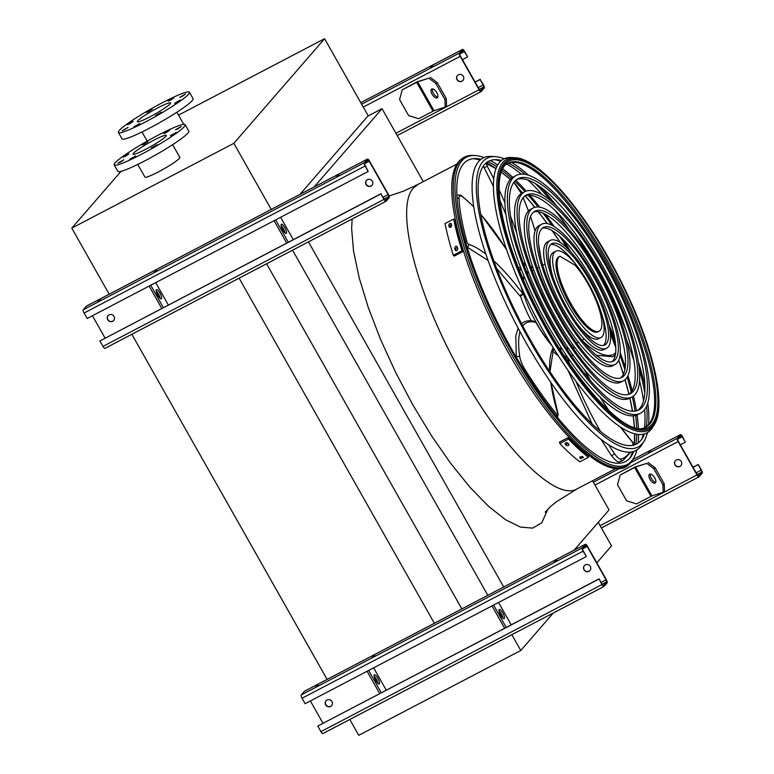 <?xml version="1.0" encoding="UTF-8"?>
<svg xmlns="http://www.w3.org/2000/svg" width="774" height="774" viewBox="0 0 774 774"><rect width="100%" height="100%" fill="white"/><g stroke="black" fill="none" stroke-linecap="round" stroke-linejoin="round"><path stroke-width="1.16" d="M553.333 612.979L520.796 650.508L358.739 735.3L349.79 719.481M520.796 650.508L511.846 634.69M596.812 562.843L611.528 545.873L598.234 522.382M423.301 181.629L382.027 108.679L367.873 116.081M574.182 550.12L609.041 509.921L592.555 480.78M314.147 186.96L382.027 108.679M503.71 586.992L308.458 241.885M487.823 595.303L292.572 250.196M461.855 608.896L266.604 263.779M434.378 623.293L239.118 278.166M327.121 679.417L131.851 334.291M629.842 458.121A171.76 49.642 62.4 0 0 632.513 451.716M633.925 444.992A171.76 49.642 62.4 0 0 634.583 433.711M634.332 427.219A171.76 49.642 62.4 0 0 633.113 415.841M632.387 411.197A171.76 49.642 62.4 0 0 629.794 398.155M628.875 394.295A171.76 49.642 62.4 0 0 624.976 379.802M623.351 374.413A171.76 49.642 62.4 0 0 618.687 360.345M569.558 257.519A171.76 49.642 62.4 0 0 568.048 255.043M560.076 242.446A171.76 49.642 62.4 0 0 552.162 230.691M547.131 223.589A171.76 49.642 62.4 0 0 538.23 211.747M534.737 207.335A171.76 49.642 62.4 0 0 525.053 195.87M522.402 192.91A171.76 49.642 62.4 0 0 519.364 189.649M491.945 166.042A171.76 49.642 62.4 0 0 486.275 162.811M479.948 160.141A171.76 49.642 62.4 0 0 473.166 158.68M121.063 171.306L71.788 228.127L233.845 143.325L324.587 38.7L178.523 115.123M137.762 164.417L144.951 177.12A20.037 2.167 -29.5 0 0 158.341 171.925A20.037 2.167 -29.5 0 0 179.829 157.393L172.641 144.69M324.587 38.7L368.172 115.742L299.983 194.361M71.788 228.127L109.182 294.226M233.845 143.325L271.248 209.425M153.542 140.336A19.108 2.061 150.5 0 1 166.304 135.382A19.108 2.061 150.5 0 1 150.698 146.586A19.108 2.061 150.5 0 1 133.051 154.2A19.108 2.061 150.5 0 1 153.542 140.336M166.081 132.702L169.661 130.284L163.846 133.573L166.081 132.702M144.399 144.051L147.979 141.623L142.174 144.912L144.399 144.051M125.417 156.28L129.006 153.862L123.192 157.141L125.417 156.28M120.26 162.24L123.84 159.812L118.025 163.101L120.26 162.24M131.928 158.428L135.508 156.009L129.703 159.289L131.928 158.428M153.61 147.089L157.19 144.661L151.375 147.95L153.61 147.089M172.583 134.85L176.162 132.431L170.357 135.721L172.583 134.85M177.749 128.9L181.329 126.472L175.524 129.761L177.749 128.9M157.925 135.276A40.809 4.412 150.5 0 1 185.199 124.691A40.809 4.412 150.5 0 1 151.849 148.627A40.809 4.412 150.5 0 1 114.165 164.881A40.809 4.412 150.5 0 1 157.925 135.276M185.199 124.691L188.827 131.116A40.809 4.412 150.5 0 1 155.477 155.042A40.809 4.412 150.5 0 1 117.793 171.306L114.165 164.881M170.135 103.851A19.108 2.061 150.5 0 1 152.488 115.49A19.108 2.061 150.5 0 1 137.298 121.741A19.108 2.061 150.5 0 1 152.913 110.537A19.108 2.061 150.5 0 1 170.561 102.923A19.108 2.061 150.5 0 1 170.135 103.851M170.328 100.252L173.908 97.834L168.093 101.113L170.328 100.252M148.656 111.591L152.236 109.173L146.421 112.462L148.656 111.591M129.674 123.821L133.254 121.402L127.439 124.691L129.674 123.821M124.508 129.78L128.087 127.362L122.273 130.651L124.508 129.78M136.185 125.968L139.765 123.55L133.95 126.839L136.185 125.968M157.857 114.629L161.437 112.211L155.622 115.5L157.857 114.629M176.84 102.4L180.419 99.981L174.605 103.261L176.84 102.4M182.006 96.44L185.586 94.022L179.771 97.311L182.006 96.44M188.546 94.225A40.809 4.412 150.5 0 1 150.853 119.08A40.809 4.412 150.5 0 1 118.412 132.431A40.809 4.412 150.5 0 1 151.762 108.495A40.809 4.412 150.5 0 1 189.446 92.241A40.809 4.412 150.5 0 1 188.546 94.225M189.446 92.241L193.074 98.656A40.809 4.412 150.5 0 1 192.175 100.639A40.809 4.412 150.5 0 1 154.49 125.504A40.809 4.412 150.5 0 1 122.04 138.846L118.412 132.431M462.01 81.202A3.706 3.531 40.9 0 1 457.386 75.562A3.706 3.531 40.9 0 1 462.958 75.804A3.706 3.531 40.9 0 1 462.01 81.202M460.182 56.357L479.077 89.745A2.97 0.861 62.4 0 0 481.051 91.68A2.97 0.861 62.4 0 0 481.128 91.622L484.272 87.984A2.97 0.861 62.4 0 0 483.421 84.724L480.112 79.529L483.199 84.985A1.858 0.532 -117.6 0 1 483.731 87.027L480.577 90.655A1.858 0.532 -117.6 0 1 480.538 90.693A1.858 0.532 -117.6 0 1 479.299 89.484L460.414 56.096A1.858 0.532 -117.6 0 1 459.882 54.064L463.026 50.426A1.858 0.532 -117.6 0 1 463.075 50.387A1.858 0.532 -117.6 0 1 464.313 51.606L467.622 56.802L464.535 51.345A2.97 0.861 62.4 0 0 462.562 49.41A2.97 0.861 62.4 0 0 462.484 49.468L459.33 53.096A2.97 0.861 62.4 0 0 460.182 56.357L363.267 107.073M417.041 81.841L402.238 89.832L417.67 81.821L428.835 78.184L417.041 81.841M457.502 75.436A3.706 3.531 -139.1 0 0 463.104 80.293M433.247 65.142L430.46 67.028L433.247 65.142M462.426 59.666L467.399 57.063M475.139 82.131L480.112 79.529M475.081 82.025L480.335 79.267M402.238 89.832L399.577 99.546L408.653 115.587L418.579 118.722L434.021 110.711L445.176 107.073L444.934 99.546L446.317 98.656L446.559 106.183L445.176 107.073M436.836 92.686A5.195 2.428 -122.8 0 0 431.65 89.087A5.195 2.428 -122.8 0 0 432.414 94.776A5.195 2.428 -122.8 0 0 437.281 97.824A5.195 2.428 -122.8 0 0 436.836 92.686M430.209 77.294L437.233 82.605L435.859 83.495L444.934 99.546M435.859 83.495L428.835 78.184M437.233 82.605L446.317 98.656M432.502 88.904A5.195 2.428 -122.8 0 0 433.798 93.886A5.195 2.428 -122.8 0 0 437.803 97.118M92.445 315.744L105.09 338.103M112.694 321.268A3.706 3.531 40.9 0 1 108.079 315.628A3.706 3.531 40.9 0 1 113.652 315.869A3.706 3.531 40.9 0 1 112.694 321.268M366.547 180.323A3.706 3.531 -139.1 0 0 372.139 185.18M388.345 194.371L369.45 160.992A2.97 0.861 62.4 0 0 367.476 159.047A2.97 0.861 62.4 0 0 367.398 159.115L364.254 162.743A2.97 0.861 62.4 0 0 365.105 166.004L368.192 171.46L365.328 165.742A1.858 0.532 -117.6 0 1 364.796 163.711L367.94 160.073A1.858 0.532 -117.6 0 1 367.989 160.034A1.858 0.532 -117.6 0 1 369.227 161.244L388.113 194.632A1.858 0.532 -117.6 0 1 388.645 196.673L385.5 200.302A1.858 0.532 -117.6 0 1 385.452 200.34A1.858 0.532 -117.6 0 1 384.214 199.131L380.905 193.935L383.991 199.392A2.97 0.861 62.4 0 0 385.965 201.327A2.97 0.861 62.4 0 0 386.042 201.259L389.196 197.631A2.97 0.861 62.4 0 0 388.345 194.371M108.196 315.502A3.706 3.531 -139.1 0 0 113.797 320.359M293.269 239.64L280.623 217.281M371.046 186.089A3.706 3.531 40.9 0 1 366.431 180.448A3.706 3.531 40.9 0 1 372.004 180.69A3.706 3.531 40.9 0 1 371.046 186.089M380.905 193.935L99.894 340.966L381.127 193.674M168.345 305.014L155.69 282.645M86.562 306.059A2.97 0.861 62.4 0 0 86.475 306.088A2.97 0.861 62.4 0 0 86.398 306.146L83.244 309.784A2.97 0.861 62.4 0 0 84.095 313.035L87.181 318.491L368.192 171.46M97.688 301.841L100.475 299.954L97.688 301.841M154.016 272.371L156.803 270.484L154.016 272.371M336.216 177.033L339.002 175.156L336.216 177.033M99.894 340.966L102.981 346.423A2.97 0.861 62.4 0 0 104.964 348.358A2.97 0.861 62.4 0 0 105.041 348.3L385.868 201.356M149.15 286.07L161.795 308.439M150.717 285.248L163.372 307.607M160.044 298.338A5.195 1.5 62.4 0 0 156.164 290.918M156.348 289.718A5.195 1.5 62.4 0 0 157.703 295.165A5.195 1.5 62.4 0 0 161.302 298.812A5.195 1.5 62.4 0 0 160.218 293.52A5.195 1.5 62.4 0 0 156.483 289.611A5.195 1.5 62.4 0 0 156.348 289.718M275.65 219.884L288.296 242.243M281.272 224.354A5.195 1.5 62.4 0 0 282.626 229.801A5.195 1.5 62.4 0 0 286.225 233.448A5.195 1.5 62.4 0 0 285.151 228.156A5.195 1.5 62.4 0 0 281.407 224.247A5.195 1.5 62.4 0 0 281.272 224.354M274.073 220.706L286.728 243.065M284.967 232.974A5.195 1.5 62.4 0 0 281.088 225.553M310.374 700.944L323.029 723.303M330.633 706.469A3.706 3.531 40.9 0 1 326.009 700.828A3.706 3.531 40.9 0 1 331.591 701.06A3.706 3.531 40.9 0 1 330.633 706.469M584.476 565.513A3.706 3.531 -139.1 0 0 590.078 570.37M606.274 579.571L587.389 546.183A2.97 0.861 62.4 0 0 585.405 544.248A2.97 0.861 62.4 0 0 585.337 544.306L582.183 547.944A2.97 0.861 62.4 0 0 583.035 551.204L586.353 556.4L583.257 550.943A1.858 0.532 -117.6 0 1 582.725 548.901L585.879 545.273A1.858 0.532 -117.6 0 1 585.928 545.235A1.858 0.532 -117.6 0 1 587.156 546.444L606.052 579.823A1.858 0.532 -117.6 0 1 606.584 581.864L603.43 585.492A1.858 0.532 -117.6 0 1 603.381 585.531A1.858 0.532 -117.6 0 1 602.153 584.322L599.066 578.865L601.92 584.583A2.97 0.861 62.4 0 0 603.904 586.518A2.97 0.861 62.4 0 0 603.981 586.46L607.126 582.832A2.97 0.861 62.4 0 0 606.274 579.571M326.125 700.702A3.706 3.531 -139.1 0 0 331.727 705.549M511.208 624.841L498.553 602.482M588.985 571.289A3.706 3.531 40.9 0 1 584.36 565.649A3.706 3.531 40.9 0 1 589.933 565.881A3.706 3.531 40.9 0 1 588.985 571.289M598.834 579.126L318.056 725.906L599.066 578.865M386.274 690.205L373.629 667.846M304.501 691.25A2.97 0.861 62.4 0 0 304.405 691.279A2.97 0.861 62.4 0 0 304.327 691.346L301.183 694.975A2.97 0.861 62.4 0 0 302.034 698.235L305.12 703.692L586.121 556.661M315.628 687.041L318.404 685.154L315.628 687.041M371.955 657.561L374.732 655.684L371.955 657.561M554.145 562.234L556.932 560.347L554.145 562.234M317.833 726.157L320.92 731.614A2.97 0.861 62.4 0 0 322.893 733.559A2.97 0.861 62.4 0 0 322.971 733.491L603.807 586.547M367.079 671.271L379.734 693.63M368.656 670.448L381.301 692.807M377.983 683.529A5.195 1.5 62.4 0 0 374.094 676.108M374.277 674.918A5.195 1.5 62.4 0 0 375.632 680.365A5.195 1.5 62.4 0 0 379.231 684.013A5.195 1.5 62.4 0 0 378.157 678.711A5.195 1.5 62.4 0 0 374.413 674.812A5.195 1.5 62.4 0 0 374.277 674.918M493.58 605.074L506.235 627.443M499.211 609.544A5.195 1.5 62.4 0 0 500.555 615.001A5.195 1.5 62.4 0 0 504.155 618.649A5.195 1.5 62.4 0 0 503.081 613.347A5.195 1.5 62.4 0 0 499.346 609.438A5.195 1.5 62.4 0 0 499.211 609.544M492.012 605.907L504.658 628.265M502.906 618.165A5.195 1.5 62.4 0 0 499.027 610.744M679.94 466.393A3.706 3.531 40.9 0 1 675.315 460.753A3.706 3.531 40.9 0 1 680.897 460.994A3.706 3.531 40.9 0 1 679.94 466.393M678.121 441.557L697.006 474.936A2.97 0.861 62.4 0 0 698.98 476.881A2.97 0.861 62.4 0 0 699.057 476.813L702.212 473.185A2.97 0.861 62.4 0 0 701.36 469.924L698.264 464.468L701.128 470.186A1.858 0.532 -117.6 0 1 701.66 472.217L698.516 475.855A1.858 0.532 -117.6 0 1 698.467 475.894A1.858 0.532 -117.6 0 1 697.229 474.675L678.343 441.296A1.858 0.532 -117.6 0 1 677.811 439.255L680.956 435.627A1.858 0.532 -117.6 0 1 681.004 435.588A1.858 0.532 -117.6 0 1 682.242 436.797L685.329 442.254L682.465 436.536A2.97 0.861 62.4 0 0 680.491 434.601A2.97 0.861 62.4 0 0 680.414 434.659L677.269 438.297A2.97 0.861 62.4 0 0 678.121 441.557L594.974 485.056M634.98 467.041L620.168 475.023L635.609 467.022L646.764 463.374L634.98 467.041M675.431 460.627A3.706 3.531 -139.1 0 0 681.033 465.484M651.176 450.342L648.399 452.219L651.176 450.342M680.356 444.857L685.329 442.254M693.069 467.332L698.042 464.729M693.011 467.215L698.264 464.468M620.168 475.023L617.507 484.737L626.592 500.788L636.518 503.913L651.95 495.911L663.115 492.264L662.873 484.737L664.247 483.856L664.489 491.384L663.115 492.264M654.765 477.877A5.195 2.428 -122.8 0 0 649.579 474.288A5.195 2.428 -122.8 0 0 650.354 479.967A5.195 2.428 -122.8 0 0 655.21 483.015A5.195 2.428 -122.8 0 0 654.765 477.877M648.148 462.494L655.162 467.806L653.788 468.696L662.873 484.737M653.788 468.696L646.764 463.374M655.162 467.806L664.247 483.856M650.441 474.094A5.195 2.428 -122.8 0 0 651.727 479.077A5.195 2.428 -122.8 0 0 655.733 482.318M483.953 157.567A173.395 50.107 62.4 0 0 475.052 155.535A173.395 50.107 62.4 0 0 461.875 160.857A173.395 50.107 62.4 0 0 514.149 355.566A173.395 50.107 62.4 0 0 633.509 458.363A173.395 50.107 62.4 0 0 636.915 449.897M638.134 442.97A173.395 50.107 62.4 0 0 638.598 434.417M638.415 428.051A173.395 50.107 62.4 0 0 637.079 414.97M636.431 410.83A173.395 50.107 62.4 0 0 633.471 396.075M632.155 390.677A173.395 50.107 62.4 0 0 627.975 375.719M625.276 367.195A173.395 50.107 62.4 0 0 620.255 352.799M614.817 338.693A173.395 50.107 62.4 0 0 608.896 324.606M570.912 252.005A173.395 50.107 62.4 0 0 562.717 239.118M554.232 226.608A173.395 50.107 62.4 0 0 545.264 214.272M539.797 207.2A173.395 50.107 62.4 0 0 529.89 195.232M526.204 191.081A173.395 50.107 62.4 0 0 515.774 180.226M512.736 177.343A173.395 50.107 62.4 0 0 502.761 168.78M497.634 165.007A173.395 50.107 62.4 0 0 490.339 160.508M474.51 158.573A172.07 49.73 -117.6 0 1 480.141 159.966M486.44 162.675A172.07 49.73 -117.6 0 1 494.141 167.281M519.093 189.195A172.07 49.73 -117.6 0 1 522.508 192.861M525.149 195.793A172.07 49.73 -117.6 0 1 534.844 207.306M538.385 211.766A172.07 49.73 -117.6 0 1 547.266 223.618M552.355 230.807A172.07 49.73 -117.6 0 1 560.26 242.562M568.358 255.381A172.07 49.73 -117.6 0 1 569.819 257.771M618.745 360.22A172.07 49.73 -117.6 0 1 623.409 374.277M625.063 379.724A172.07 49.73 -117.6 0 1 628.991 394.256A173.618 50.175 -117.6 0 0 624.995 379.782M629.901 398.097A172.07 49.73 -117.6 0 1 632.522 411.207M633.238 415.832A172.07 49.73 -117.6 0 1 634.477 427.258M634.738 433.759A172.07 49.73 -117.6 0 1 634.129 444.934M632.764 451.658A172.07 49.73 -117.6 0 1 630.704 457.076M480.993 159.27A169.99 49.13 62.4 0 0 476.465 158.583A169.99 49.13 62.4 0 0 463.539 163.798A169.99 49.13 62.4 0 0 514.797 354.695A169.99 49.13 62.4 0 0 631.807 455.47A169.99 49.13 62.4 0 0 633.819 451.358M635.764 444.334A169.99 49.13 62.4 0 0 636.76 434.185M636.712 427.799A169.99 49.13 62.4 0 0 635.648 415.445M635.028 411.1A169.99 49.13 62.4 0 0 632.319 396.83M631.216 392.089A169.99 49.13 62.4 0 0 627.201 377.19M624.899 369.662A169.99 49.13 62.4 0 0 620.022 355.295M615.456 343.114A169.99 49.13 62.4 0 0 609.844 329.366M567.536 248.522A169.99 49.13 62.4 0 0 559.447 236.07M552.036 225.369A169.99 49.13 62.4 0 0 543.019 213.179M538.153 206.997A169.99 49.13 62.4 0 0 528.197 195.203M524.927 191.594A169.99 49.13 62.4 0 0 514.749 181.222M511.537 178.243A169.99 49.13 62.4 0 0 501.997 170.328M496.773 166.652A169.99 49.13 62.4 0 0 487.862 161.679M516.693 179.5A130.438 37.694 -117.6 0 1 606.971 273.832A130.438 37.694 -117.6 0 1 639.721 408.517A130.438 37.694 -117.6 0 1 637.553 410.481M640.582 413.19L638.057 414.516A134.144 38.768 -117.6 0 1 545.09 320.31A134.144 38.768 -117.6 0 1 510.201 179.578A134.144 38.768 -117.6 0 1 513.675 176.791L516.19 175.475A134.144 38.768 62.4 0 0 512.717 178.262A134.144 38.768 62.4 0 0 547.605 318.994A134.144 38.768 62.4 0 0 640.582 413.19A134.144 38.768 62.4 0 0 612.737 276.366A134.144 38.768 62.4 0 0 516.19 175.475M514.536 181.474A130.438 37.694 62.4 0 0 548.456 318.317A130.438 37.694 62.4 0 0 638.86 409.91A130.438 37.694 62.4 0 0 611.789 276.86A130.438 37.694 62.4 0 0 517.912 178.765A130.438 37.694 62.4 0 0 514.536 181.474M525.198 195.754A112.114 32.402 -117.6 0 1 602.762 277.208A112.114 32.402 -117.6 0 1 630.752 392.66A112.114 32.402 -117.6 0 1 629.049 394.237M632.077 396.956L629.562 398.271A115.819 33.476 -117.6 0 1 549.288 316.943A115.819 33.476 -117.6 0 1 519.17 195.435A115.819 33.476 -117.6 0 1 522.169 193.036L524.685 191.71A115.819 33.476 62.4 0 0 521.686 194.119A115.819 33.476 62.4 0 0 551.814 315.628A115.819 33.476 62.4 0 0 632.077 396.956A115.819 33.476 62.4 0 0 608.045 278.814A115.819 33.476 62.4 0 0 524.685 191.71M523.505 197.331A112.114 32.402 62.4 0 0 552.665 314.941A112.114 32.402 62.4 0 0 630.365 393.666A112.114 32.402 62.4 0 0 607.097 279.317A112.114 32.402 62.4 0 0 526.407 195A112.114 32.402 62.4 0 0 523.505 197.331M533.712 212.008A93.78 27.1 -117.6 0 1 598.554 280.575A93.78 27.1 -117.6 0 1 621.783 376.803A93.78 27.1 -117.6 0 1 620.545 377.973M623.583 380.721L621.067 382.037A97.495 28.174 -117.6 0 1 553.497 313.576A97.495 28.174 -117.6 0 1 528.139 211.292A97.495 28.174 -117.6 0 1 530.664 209.27L533.189 207.954A97.495 28.174 62.4 0 0 530.654 209.977A97.495 28.174 62.4 0 0 556.013 312.261A97.495 28.174 62.4 0 0 623.583 380.721A97.495 28.174 62.4 0 0 603.352 281.272A97.495 28.174 62.4 0 0 533.189 207.954M532.473 213.189A93.78 27.1 62.4 0 0 556.864 311.574A93.78 27.1 62.4 0 0 621.861 377.431A93.78 27.1 62.4 0 0 602.404 281.775A93.78 27.1 62.4 0 0 534.902 211.244A93.78 27.1 62.4 0 0 532.473 213.189M542.216 228.282A75.455 21.807 -117.6 0 1 594.345 283.942A75.455 21.807 -117.6 0 1 612.805 360.945A75.455 21.807 -117.6 0 1 612.041 361.71M615.088 364.477L612.573 365.802A79.171 22.881 -117.6 0 1 557.706 310.21A79.171 22.881 -117.6 0 1 537.108 227.15A79.171 22.881 -117.6 0 1 539.168 225.505L541.684 224.189A79.171 22.881 62.4 0 0 539.633 225.834A79.171 22.881 62.4 0 0 560.221 308.894A79.171 22.881 62.4 0 0 615.088 364.477A79.171 22.881 62.4 0 0 598.66 283.729A79.171 22.881 62.4 0 0 541.684 224.189M541.442 229.046A75.455 21.807 62.4 0 0 561.073 308.207A75.455 21.807 62.4 0 0 613.366 361.197A75.455 21.807 62.4 0 0 597.712 284.222A75.455 21.807 62.4 0 0 543.406 227.479A75.455 21.807 62.4 0 0 541.442 229.046M601.321 312.948A57.131 16.515 -117.6 0 1 603.836 345.088A57.131 16.515 -117.6 0 1 603.517 345.427M550.74 244.565A57.131 16.515 -117.6 0 1 576.175 264.882M606.593 348.242L604.078 349.558A60.836 17.579 -117.6 0 1 561.905 306.833A60.836 17.579 -117.6 0 1 546.086 243.007A60.836 17.579 -117.6 0 1 547.663 241.749L550.179 240.424A60.836 17.579 62.4 0 0 548.602 241.691A60.836 17.579 62.4 0 0 564.42 305.517A60.836 17.579 62.4 0 0 606.593 348.242A60.836 17.579 62.4 0 0 593.968 286.187A60.836 17.579 62.4 0 0 550.179 240.424M550.42 244.903A57.131 16.515 62.4 0 0 565.272 304.84A57.131 16.515 62.4 0 0 604.871 344.952A57.131 16.515 62.4 0 0 593.019 286.68A57.131 16.515 62.4 0 0 551.901 243.713A57.131 16.515 62.4 0 0 550.42 244.903M572.895 354.792A51.935 15.006 -117.6 0 1 571.744 356.272M567.671 357.356A51.935 15.006 -117.6 0 1 567.497 357.336A115.258 33.311 62.4 0 0 569.567 363.848M565.223 358.014L567.497 357.336M552.152 345.91A51.935 15.006 -117.6 0 1 535.976 322.487A115.258 33.311 62.4 0 0 522.75 325.941M521.55 323.658L523.814 322.11C526.978 320.513 530.616 320.31 534.708 321.471L535.976 322.487M549.975 371.781L553.555 348.203M520.796 267.988A51.2 14.793 62.4 0 0 519.876 271.19M521.705 287.938A51.2 14.793 62.4 0 0 551.33 344.556M564.043 355.605A51.2 14.793 62.4 0 0 567.197 356.669M571.328 355.672A51.2 14.793 62.4 0 0 572.489 354.221M573.805 349.18A51.2 14.793 62.4 0 0 573.853 346.104M533.267 268.539A51.2 14.793 62.4 0 0 530.712 266.827M525.827 265.037A51.2 14.793 62.4 0 0 523.969 265.163M523.959 275.96A43.779 12.655 62.4 0 0 523.582 280.043M532.338 310.239A43.779 12.655 62.4 0 0 539.072 323.097M558.876 347.507A43.779 12.655 62.4 0 0 562.446 349.529M567.216 349.577A43.779 12.655 62.4 0 0 568.455 348.435M528.274 271.655A43.779 12.655 62.4 0 0 526.63 272.013M520.476 296.045A51.2 14.793 62.4 0 0 531.254 320.813M552.539 350.883A51.2 14.793 62.4 0 0 558.257 355.692M520.38 266.904L519.876 267.165A51.2 14.793 62.4 0 0 518.648 268.123M493.793 260.857A147.505 42.628 -117.6 0 1 523.253 294.323L520.147 296.19L520.718 294.875L523.253 294.323A1.858 0.532 62.4 0 0 523.118 293.636A51.935 15.006 -117.6 0 1 521.057 286.486M530.48 266.188A51.935 15.006 -117.6 0 1 533.044 267.91M522.847 262.686L525.662 264.166M600.963 337.483A48.704 14.077 62.4 0 0 590.852 287.812A48.704 14.077 62.4 0 0 555.809 251.182A48.704 14.077 62.4 0 0 554.542 252.198A48.704 14.077 62.4 0 0 567.207 303.292A48.704 14.077 62.4 0 0 600.963 337.483L598.447 338.809A48.704 14.077 -117.6 0 1 578.081 325.099M552.936 277.044A48.704 14.077 -117.6 0 1 552.026 253.514A48.704 14.077 -117.6 0 1 553.294 252.498L555.809 251.182M559.96 256.252A42.289 12.22 62.4 0 0 559.883 256.291A42.289 12.22 62.4 0 0 568.658 299.422A42.289 12.22 62.4 0 0 599.095 331.233A42.289 12.22 62.4 0 0 597.547 304.346A42.289 12.22 62.4 0 0 575.043 265.182L559.96 256.252M559.805 256.329L558.857 256.823A42.289 12.22 62.4 0 0 558.78 256.862A42.289 12.22 62.4 0 0 567.555 300.002A42.289 12.22 62.4 0 0 597.992 331.804L599.095 331.233M629.881 398.107A173.618 50.175 -117.6 0 1 630.82 402.296M583.315 457.27L580.79 458.585A175.475 50.716 -117.6 0 1 579.745 457.744L582.261 456.428A175.475 50.716 62.4 0 0 583.315 457.27L583.48 457.521M568.832 444.15C568.958 445.553 568.126 445.998 566.316 445.466A175.475 50.716 -117.6 0 1 565.194 444.324C565.059 442.892 565.9 442.457 567.71 443.009A175.475 50.716 62.4 0 0 568.832 444.15L569.016 444.469M559.854 443.579A175.475 50.716 62.4 0 0 579.813 461.826L588.463 457.299L588.085 455.847A173.618 50.175 -117.6 0 1 568.126 437.6L559.467 442.128L559.854 443.579L568.503 439.052A175.475 50.716 62.4 0 0 588.463 457.299M579.929 456.747A173.618 50.175 62.4 0 0 580.413 457.144L582.725 456.805M565.204 443.279A173.618 50.175 62.4 0 0 565.939 444.024L568.426 443.744M568.126 437.6L568.503 439.052M457.221 246.887A175.475 50.716 62.4 0 0 457.773 248.696C457.415 250.708 456.573 251.144 455.257 250.012A175.475 50.716 -117.6 0 1 454.706 248.202C455.083 246.209 455.925 245.774 457.221 246.887L456.941 246.422M455.538 250.476L456.021 250.718M451.29 223.918A175.475 50.716 62.4 0 0 451.648 225.563C451.126 227.421 450.284 227.866 449.133 226.879A175.475 50.716 -117.6 0 1 448.765 225.234C449.307 223.396 450.149 222.951 451.29 223.918L451.058 223.512M453.68 219.061L445.021 223.589A175.475 50.716 62.4 0 0 453.312 255.285L454.232 256.117L462.881 251.589A173.618 50.175 -117.6 0 1 454.59 219.903L453.68 219.061A175.475 50.716 62.4 0 0 461.972 250.757L453.312 255.285M461.972 250.757L462.881 251.589M457.26 247.003L455.615 249.034A173.618 50.175 62.4 0 0 456.128 250.737M451.339 224.141L449.684 226.066A173.618 50.175 62.4 0 0 449.994 227.508M494.654 159.676A161.611 46.701 -117.6 0 1 500.555 161.234M506.757 164.059A161.611 46.701 -117.6 0 1 521.308 174.14M528.062 180.11A161.611 46.701 -117.6 0 1 542.168 194.719M555.384 210.741A161.611 46.701 -117.6 0 1 568.851 229.259M626.418 339.273A161.611 46.701 -117.6 0 1 633.954 360.897M639.576 380.885A161.611 46.701 -117.6 0 1 643.542 400.797M644.597 409.746A161.611 46.701 -117.6 0 1 644.578 427.461M643.368 434.166A161.611 46.701 -117.6 0 1 641.278 439.903M501.417 160.47A159.531 46.101 62.4 0 0 496.598 159.686A159.531 46.101 62.4 0 0 484.476 164.572A159.531 46.101 62.4 0 0 530.325 339.796A159.531 46.101 62.4 0 0 640.669 440.648A159.531 46.101 62.4 0 0 642.381 438.297A159.531 46.101 62.4 0 0 644.481 433.895M646.319 426.551A159.531 46.101 62.4 0 0 646.609 406.34M644.8 392.931A159.531 46.101 62.4 0 0 639.372 369.392M626.156 330.624A159.531 46.101 62.4 0 0 575.808 234.406M551.494 201.443A159.531 46.101 62.4 0 0 535.25 183.564M525.265 174.431A159.531 46.101 62.4 0 0 508.489 163.15M644.084 441.19L641.985 444.605A165.017 47.688 -117.6 0 1 640.204 447.033A165.017 47.688 -117.6 0 1 515 322.178A165.017 47.688 -117.6 0 1 491.19 156.416L495.196 156.638A162.937 47.088 62.4 0 0 482.812 161.631A162.937 47.088 62.4 0 0 529.639 340.589A162.937 47.088 62.4 0 0 642.333 443.589A162.937 47.088 62.4 0 0 644.084 441.19A162.937 47.088 62.4 0 0 647.441 432.618M648.651 424.423A162.937 47.088 62.4 0 0 647.809 403.09M644.936 386.594A162.937 47.088 62.4 0 0 638.444 362.077M616.501 305.575A162.937 47.088 62.4 0 0 590.881 256.62M556.97 206.377A162.937 47.088 62.4 0 0 540.533 187.066M528.613 175.301A162.937 47.088 62.4 0 0 511.575 162.443M504.145 158.767A162.937 47.088 62.4 0 0 495.196 156.638M596.444 244.913A151.153 43.683 -117.6 0 1 629.291 307.675M507.56 163.527A148.763 42.996 -117.6 0 1 610.609 269.42A148.763 42.996 -117.6 0 1 648.689 424.375A148.763 42.996 -117.6 0 1 645.477 427.103M654.233 424.713L652.559 427.442A154.558 44.669 -117.6 0 1 650.895 429.715A154.558 44.669 -117.6 0 1 533.634 312.773A154.558 44.669 -117.6 0 1 511.324 157.509L514.516 157.683C540.968 157.799 591.858 219.603 625.247 289.902C653.769 348.89 666.598 405.905 654.233 424.713A152.894 44.186 -117.6 0 1 652.588 426.967A152.894 44.186 -117.6 0 1 546.841 330.314A152.894 44.186 -117.6 0 1 502.897 162.376A152.894 44.186 -117.6 0 1 514.516 157.683M547.915 509.021L541.819 522.731L532.706 528.11L520.428 527.084L505.47 519.683L488.394 506.196L469.857 487.136L450.584 463.239L431.302 435.423L412.755 404.763L395.659 372.429L380.663 339.66L368.356 307.733L359.204 277.856L353.563 251.182L351.638 228.746L352.141 219.023M457.134 163.924L418.037 184.376L413.587 187.947C395.34 206.281 414.371 286.399 454.88 361.845C496.763 442.486 555.103 502.955 577.307 488.762L556.4 501.775L550.469 506.602L545.206 512.175M395.93 133.244L479.077 89.745M481.051 91.68L397.226 135.537L480.954 91.709M361.651 104.209L459.33 53.096M360.781 102.681L462.484 49.468M460.104 53.803L464.313 51.606M479.241 89.378L483.731 87.027M478.226 87.588L483.199 84.985M416.664 82.276L433.014 111.166M417.67 81.821L434.021 110.711M383.14 197.235L388.113 194.632M365.018 163.449L369.227 161.244M84.095 313.035L365.105 166.004M83.244 309.784L364.254 162.743M86.398 306.146L367.398 159.115M102.981 346.423L383.991 199.392M384.156 199.024L388.645 196.673M601.079 582.425L606.052 579.823M582.948 548.65L587.156 546.444M302.034 698.235L583.035 551.204M301.183 694.975L582.183 547.944M304.327 691.346L585.337 544.306M320.92 731.614L601.92 584.583M602.085 584.215L606.584 581.864M600.082 525.652L697.006 474.936M601.379 527.926L698.883 476.9M593.358 482.202L620.206 468.154M630.317 462.862L677.269 438.297M632.735 459.611L680.414 434.659M678.034 439.003L682.242 436.797M697.171 474.568L701.66 472.217M696.155 472.788L701.128 470.186M634.603 467.477L650.944 496.366M635.609 467.022L651.95 495.911M460.191 160.789A174.237 50.358 62.4 0 0 512.727 356.456A174.237 50.358 62.4 0 0 632.658 459.746C612.747 495.66 538.946 419.295 491.742 320.823C456.631 249.392 441.586 179.945 459.088 161.263C462.775 157.074 467.554 155.139 473.436 155.448A174.237 50.358 62.4 0 0 460.191 160.789M575.962 381.282A115.258 33.311 62.4 0 0 600.363 431.186M608.577 444.673A115.258 33.311 62.4 0 0 614.353 453.429A12.984 3.754 62.4 0 0 620.971 459.069A166.013 47.978 62.4 0 0 629.804 452.093M632.726 445.273A166.013 47.978 62.4 0 0 633.016 444.208A1.858 0.532 62.4 0 0 631.903 441.519A147.505 42.628 -117.6 0 1 620.284 426.851M608.974 410.878A147.505 42.628 -117.6 0 1 599.908 396.791M590.078 380.179A147.505 42.628 -117.6 0 1 584.157 369.401M620.535 427.016L631.748 441.141A1.858 1.084 139.8 0 1 631.903 441.519M633.287 445.156A1.858 1.693 -165.5 0 0 633.016 444.208M630.868 452.006L623.012 460.443L619.887 461.681A1.858 1.771 -105.6 0 0 620.971 459.069M611.208 455.073A1.858 0.668 -34.3 0 0 611.247 455.296A1.858 0.668 -34.3 0 0 612.66 455.102A1.858 0.668 -34.3 0 0 614.353 453.429M520.002 331.707A115.258 33.311 62.4 0 0 519.809 356.949A12.984 3.754 62.4 0 0 524.84 369.188A166.013 47.978 62.4 0 0 557.212 414.854A1.858 0.532 62.4 0 0 557.977 414.419A147.505 42.628 -117.6 0 1 550.749 382.211M549.714 371.385A147.505 42.628 -117.6 0 1 553.197 347.623M550.982 382.54L558.18 414.709A1.858 0.997 163.5 0 0 557.977 414.419M556.564 416.238A1.858 1.035 -39.4 0 0 557.212 414.854M523.988 370.049L524.84 369.188M516.452 357.549A1.858 1.355 -8.7 0 1 517.264 356.679A1.858 1.355 -8.7 0 1 519.809 356.949M506.525 249.605A115.258 33.311 62.4 0 0 480.731 214.398M473.717 206.832A115.258 33.311 62.4 0 0 462.513 196.809A12.984 3.754 62.4 0 0 459.001 198.734A166.013 47.978 62.4 0 0 466.964 241.817A1.858 0.532 62.4 0 0 468.541 244.236A147.505 42.628 -117.6 0 1 485.859 254.124M467.012 246.896A1.858 1.703 -72.2 0 0 468.541 244.236M465.445 241.556A1.858 1.055 -15.7 0 1 466.964 241.817M457.037 198.096A1.858 1.5 -3.2 0 1 459.001 198.734M473.678 206.571L462.059 196.161A1.858 1.509 127.4 0 1 462.513 196.809M525.681 264.65L524.995 265.008M540.649 257.258A115.258 33.311 62.4 0 0 538.617 245M535.066 230.933A115.258 33.311 62.4 0 0 530.451 216.594M528.41 210.992A115.258 33.311 62.4 0 0 523.137 197.776M521.299 193.548A12.984 3.754 62.4 0 0 514.449 183.274A166.013 47.978 62.4 0 0 513.684 182.558M510.269 179.491A166.013 47.978 62.4 0 0 501.223 172.273M495.902 168.732A166.013 47.978 62.4 0 0 486.991 164.223A1.858 0.532 62.4 0 0 487.204 166.158A147.505 42.628 -117.6 0 1 493.735 178.794M499.046 189.794A147.505 42.628 -117.6 0 1 504.851 202.662M510.472 216.198A147.505 42.628 -117.6 0 1 516.751 233.197M484.06 167.813L487.204 166.158M485.791 163.227L486.082 163.324A1.858 1.683 111.2 0 1 486.991 164.223M513.791 182.412L514.139 182.741A1.858 1.374 133.1 0 1 514.449 183.274M582.396 340.686A115.258 33.311 62.4 0 0 615.494 352.915A12.984 3.754 62.4 0 0 615.678 352.702M615.823 348.319A12.984 3.754 62.4 0 0 614.546 344.169A166.013 47.978 62.4 0 0 610.434 333.865M615.156 355.121A1.858 1.771 -131.7 0 0 615.378 354.869L612.776 356.766L596.367 355.237M566.316 445.466L565.939 444.024M580.79 458.585L580.413 457.144M448.765 225.234L449.684 226.066M454.706 248.202L455.615 249.034M652.598 425.516A151.607 43.818 62.4 0 0 567.816 198.144A151.607 43.818 62.4 0 0 514.739 259.348A151.607 43.818 62.4 0 0 652.598 425.516M651.94 424.336A150.243 43.421 -117.6 0 1 515.31 259.667A150.243 43.421 -117.6 0 1 567.913 199.005A150.243 43.421 -117.6 0 1 651.94 424.336M649.957 423.717A148.763 42.996 62.4 0 0 611.266 267.649A148.763 42.996 62.4 0 0 508.16 163.188C492.603 169.429 497.169 218.462 521.734 275.699C555.732 360.916 625.624 442.747 646.096 426.803A148.763 42.996 62.4 0 0 649.957 423.717M616.404 468.299L577.307 488.762M389.08 196.006L403.506 191.139L417.921 184.444M142.019 131.957L147.205 141.129M176.888 112.23L183.748 124.353M360.771 102.661L462.562 49.41M86.475 306.088L367.476 159.047M104.964 348.358L385.965 201.327M304.405 691.279L585.405 544.248M322.893 733.559L603.904 586.518M601.388 527.945L698.98 476.881M632.755 459.582L680.491 434.601M475.052 155.535L473.436 155.448M633.509 458.363L632.658 459.746M584.409 369.701L590.349 380.489M600.15 397.033L609.254 411.129M631.748 441.141C632.687 441.886 633.19 443.338 633.238 445.495M600.876 439.158L611.247 455.296C615.727 460.888 618.61 463.007 619.887 461.681M591.984 423.688L567.893 370.117M558.18 414.709L557.241 417.805M516.277 357.249L515.803 335.81L518.125 328.186M520.147 296.19L496.618 268.491M488.065 260.451L467.051 247.041M456.873 195.541L457.415 195.174C459.833 194.884 461.391 195.212 462.059 196.161M506.409 249.257L480.683 214.156M505.915 214.572L499.752 200.06M493.386 186.331L483.324 166.071M486.082 163.324L496.018 168.422M501.32 172.012L510.405 179.345M514.139 182.741L521.366 193.5M541.026 258.826L538.53 243.955M535.134 230.749L530.509 216.459M528.487 210.925L523.195 197.699M610.405 333.565L615.804 347.671M566.394 348.339L567.864 347.574M571.406 345.717L572.983 344.894M576.562 343.027L578.342 342.089M581.99 340.183L584.273 338.983M588.153 336.951L589.295 336.361M527.181 273.396L528.652 272.632M532.193 270.774L533.77 269.952M537.34 268.075L539.12 267.146M542.777 265.24L545.06 264.04M548.94 262.009L550.072 261.418M559.883 256.291L558.78 256.862"/></g></svg>
